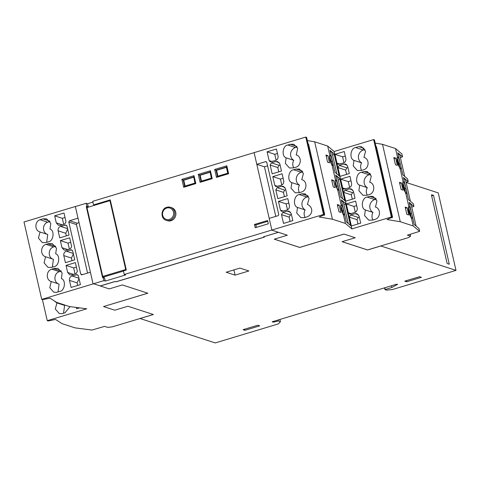 <?xml version="1.0" encoding="UTF-8"?>
<svg xmlns="http://www.w3.org/2000/svg" width="480" height="480" viewBox="0 0 480 480"><rect width="100%" height="100%" fill="white"/><g stroke="black" fill="none" stroke-linecap="round" stroke-linejoin="round"><path stroke-width="0.72" d="M433.512 195.342L431.724 194.766A1.08 0.336 73.2 0 0 431.652 194.76A1.08 0.336 73.2 0 0 431.58 195.672L446.88 262.476A1.08 0.336 73.2 0 0 447.498 263.634L449.28 264.21L433.512 195.342L431.634 195.906M216.558 170.31L217.896 176.166L227.742 173.196L226.398 167.346L216.558 170.31M209.994 172.284L200.154 175.254L201.498 181.104L211.338 178.14L210.198 172.35M193.596 177.228L183.756 180.192L185.094 186.048L194.934 183.084L193.794 177.294M125.712 269.514L109.938 200.646L86.976 207.564L102.75 276.432L125.712 269.514L126.24 269.688M110.472 200.82L109.938 200.646M123.45 271.074L104.148 276.888L102.75 276.432M166.914 207.276A6.852 6.36 108 0 1 170.532 207.306L171.624 207.66A6.852 6.36 108 0 1 175.914 214.224A6.852 6.36 108 0 1 171.006 220.716A6.852 6.36 108 0 1 167.394 220.692L166.296 220.338A6.852 6.36 108 0 0 169.914 220.362A6.852 6.36 108 0 0 174.816 213.864A6.852 6.36 108 0 0 170.532 207.306L166.854 207.276C160.746 208.722 160.338 218.82 166.296 220.338M274.29 239.154L299.706 247.41L343.992 234.066L355.212 237.744L342.09 241.698L367.56 249.972L380.85 245.97L456 270.378L392.358 289.554L386.514 290.118L384.96 289.608L391.908 287.46L397.656 284.292A1.806 0.36 167.1 0 0 395.376 284.58L272.22 321.786M391.518 285.744L391.908 287.46M392.112 216.966L392.496 216.852L392.214 217.782L391.284 217.626M376.098 147.054L376.482 146.94L392.496 216.852M375.738 145.818L376.482 146.94M399.756 167.466L399.192 163.992L400.242 163.83M397.296 157.932L397.308 157.914C396.57 157.452 397.494 165.33 399.798 167.52L399.948 167.868A6.132 1.914 -106.8 0 1 397.368 162.024A6.132 1.914 -106.8 0 1 397.47 157.05L397.032 158.022M396.936 158.16L397.482 157.116C397.956 156.6 398.754 158.196 399.87 161.898L400.746 165.726C401.196 168.87 400.926 169.566 399.936 167.814M405.438 192.258L404.868 188.784L405.924 188.628M402.972 182.724L402.984 182.706C402.246 182.244 403.176 190.122 405.48 192.312L405.624 192.66A6.132 1.914 -106.8 0 1 403.05 186.822A6.132 1.914 -106.8 0 1 403.146 181.842L402.708 182.814M406.074 182.382L408.228 181.626L403.464 177.588L406.422 190.518C406.878 193.662 406.608 194.358 405.612 192.606M405.546 186.69C404.43 182.988 403.638 181.392 403.164 181.908L402.618 182.958M411.114 217.056L410.55 213.576L411.6 213.42L412.104 215.31C412.554 218.454 412.284 219.15 411.294 217.398L411.306 217.458A6.132 1.914 -106.8 0 1 408.726 211.614A6.132 1.914 -106.8 0 1 408.828 206.64L408.822 207.228M408.666 207.504L408.654 207.516C407.928 207.036 408.852 214.914 411.156 217.104L411.288 217.398M411.75 207.174L413.904 206.418L409.14 202.38L411.228 211.488C410.106 207.78 409.314 206.184 408.84 206.7L408.294 207.75M399.072 166.458A5.232 1.632 73.2 0 0 397.092 159.876M404.754 191.256A5.232 1.632 73.2 0 0 402.768 184.668M410.43 216.048A5.232 1.632 73.2 0 0 408.444 209.46M395.46 164.754L397.368 165.372L395.712 158.142L393.804 157.524L395.46 164.754M395.712 158.142L394.062 158.64M401.136 189.546L403.05 190.164L401.394 182.934L399.48 182.316L401.136 189.546M401.394 182.934L399.738 183.432M405.162 207.108L406.818 214.338L408.726 214.956L407.07 207.726L405.162 207.108M407.07 207.726L405.414 208.224M413.268 203.688L408.51 199.626L406.422 190.518M403.608 178.218L405.486 179.808L410.388 201.216M345.414 201.12L340.662 197.1L335.616 175.062L340.368 179.082L345.414 201.12M338.226 179.856L340.368 179.082M335.76 175.692L337.638 177.282L342.54 198.69M418.95 228.48L414.186 224.418L412.104 215.31M342.138 241.68L367.554 249.936L408.558 237.582L410.568 236.178L407.382 235.146L419.616 231.348L418.938 228.438L419.604 231.33L413.25 225.96L400.26 221.736L387.048 219.534L392.184 217.266L391.362 217.002L351.87 228.9L345.402 223.434L332.412 219.21L319.2 217.014L324.336 214.74L323.514 214.476L271.698 230.094L287.358 235.218L274.242 239.172L299.712 247.446L343.998 234.102M409.284 203.01L411.162 204.6L416.064 226.008M411.228 211.488L411.606 213.414M351.09 225.912L346.338 221.892L341.292 199.854L346.044 203.874L351.09 225.912M343.902 204.648L346.044 203.874M341.436 200.49L343.314 202.074L348.216 223.482M400.398 157.59L402.546 156.834L397.782 152.796L399.87 161.898M397.926 153.426L399.804 155.016L404.712 176.418M407.592 178.896L402.828 174.834L400.746 165.726M332.55 155.064L334.686 154.29L329.934 150.27L334.98 172.308L339.732 176.328L334.686 154.29M330.078 150.9L331.956 152.49L336.858 173.898M307.89 143.292L308.628 144.402L324.642 214.302L324.366 215.256L323.436 215.106M329.796 155.28L329.814 155.352C330.384 154.878 331.242 156.84 332.382 161.226C333.18 165.324 333.024 166.422 331.914 164.526L331.926 164.592A5.412 1.686 -106.8 0 1 329.778 159.582A5.412 1.686 -106.8 0 1 329.796 155.28L327.672 146.022L314.682 141.804L307.35 140.586M331.914 164.526L331.716 164.148M329.274 156.372L329.814 155.352L329.844 155.79M331.686 164.112L331.206 161.346L332.382 161.226M336.888 186.144L338.064 186.018C338.862 190.116 338.706 191.22 337.59 189.318L337.602 189.384A5.412 1.686 -106.8 0 1 335.454 184.374A5.412 1.686 -106.8 0 1 335.472 180.072L335.496 180.576M337.362 188.904L335.172 181.056M335.382 180.846C334.806 182.418 335.508 185.154 337.482 189.06L337.59 189.318M338.064 186.018C336.918 181.632 336.06 179.67 335.49 180.144L334.956 181.17M343.038 213.696L342.558 210.93L343.74 210.81C344.538 214.908 344.382 216.012 343.272 214.11L343.284 214.176A5.412 1.686 -106.8 0 1 341.136 209.172A5.412 1.686 -106.8 0 1 341.148 204.864L340.722 205.782M343.74 210.81C342.594 206.424 341.742 204.462 341.166 204.936L340.632 205.968M330.858 162.654A4.506 1.41 73.2 0 0 329.64 158.622M336.534 187.446A4.506 1.41 73.2 0 0 335.322 183.42M342.21 212.238A4.506 1.41 73.2 0 0 340.998 208.212M327.612 162.228L329.52 162.846L327.864 155.616L325.956 154.998L327.612 162.228M327.864 155.616L326.214 156.114M333.546 180.408L331.632 179.79L333.288 187.02L335.202 187.638L333.546 180.408L331.89 180.906M339.222 205.2L337.314 204.582L338.97 211.812L340.878 212.436L339.222 205.2L337.566 205.698M76.302 307.44L76.602 308.754L79.566 307.866M62.598 304.32L64.206 305.262M53.85 300.612L56.754 302.844L64.596 305.394L63.558 313.236M56.952 302.91L55.284 309L59.214 313.47L62.07 313.668L64.962 312.816L70.068 306.636M345.306 156.006L342.6 156.822L343.968 162.786M334.962 154.338L336.972 163.116L338.07 164.316L343.41 163.02C345.306 162.186 346.134 160.71 345.894 158.586L344.28 151.53L334.962 154.338L342.6 156.822M347.952 167.538L346.908 167.856L345.636 170.076L346.62 174.384M337.998 167.598L340.008 176.376L349.332 173.568L347.712 166.506L346.194 164.358L343.644 164.052L339.264 165.372L337.992 167.598L345.636 170.076M345.552 164.064L345.018 163.938M350.988 180.798L348.276 181.614L349.644 187.578M340.638 179.13L342.648 187.914L343.746 189.108L349.086 187.812C350.988 186.978 351.816 185.502 351.576 183.384L349.962 176.322L340.638 179.13L348.276 181.614M353.628 192.33L352.584 192.648L351.312 194.868L352.302 199.176M345.684 201.168L355.008 198.36L353.394 191.298L351.21 188.898L349.32 188.844L344.946 190.164L343.674 192.39L345.684 201.168M356.664 205.59L353.958 206.406L355.326 212.382M357.258 208.176L355.638 201.114L346.314 203.922L348.324 212.706L349.422 213.9L350.388 213.924L356.01 211.926L357.3 209.628L357.252 208.176M346.314 203.922L353.958 206.406M359.304 217.128L358.266 217.44L356.994 219.66L357.978 223.968M350.622 214.962L349.35 217.182L351.36 225.96L360.684 223.152L359.07 216.096L356.886 213.69L355.002 213.636L350.622 214.956L358.266 217.44M370.644 174.324L369.126 174.78A7.032 6.528 -72 0 0 364.158 180.756A7.032 6.528 -72 0 0 367.32 187.656A7.032 6.528 -72 0 0 367.344 195.168M363.948 171.552L361.488 172.296C356.25 172.608 354.69 183.708 359.676 185.172L358.872 190.722L363.06 195.342L367.308 195.18L369.228 194.604C375.054 193.122 375.348 183.51 369.606 182.166L369.972 182.286M369.81 182.232L371.274 176.082L367.356 171.624L363.948 171.558L370.146 173.568M359.676 185.172L367.32 187.656M364.962 149.532L363.336 150.018A7.032 6.528 -72 0 0 358.476 156.024A7.032 6.528 -72 0 0 361.638 162.864A7.032 6.528 -72 0 0 361.668 170.376M355.698 147.54C350.514 147.96 349.068 158.916 354 160.38L353.196 165.93L357.384 170.55L361.626 170.388L363.546 169.806C369.372 168.33 369.666 158.718 363.93 157.374L365.598 151.284L361.668 146.814L358.812 146.616L355.698 147.54L363.336 150.018M358.812 146.616L364.068 148.32M354 160.38L361.638 162.864M376.32 199.116L374.808 199.572A7.032 6.528 -72 0 0 369.84 205.548A7.032 6.528 -72 0 0 372.996 212.448A7.032 6.528 -72 0 0 373.032 219.984M375.492 207.042L376.956 200.886L373.032 196.416L369.624 196.35L367.164 197.088C361.932 197.4 360.372 208.5 365.358 209.964L364.566 215.568L368.742 220.134L372.564 220.122L375.39 219.276C380.868 217.368 380.784 208.248 375.27 206.976L375.666 207.108M365.358 209.964L372.996 212.448M67.68 229.08L65.748 233.286L66.342 235.872M58.11 230.808L59.724 237.864L69.048 235.056L67.038 226.272L65.94 225.078L60.6 226.374C58.698 227.208 57.87 228.684 58.11 230.802L65.754 233.286M65.028 217.494L62.322 218.31L63.702 224.334M56.298 222.882L58.476 225.288L60.366 225.342L64.74 224.022L66.012 221.796L64.002 213.018L54.678 215.826L56.292 222.888L62.172 224.796M54.678 215.826L62.322 218.31M70.704 242.286L67.998 243.102L69.378 249.126M60.354 240.618L61.974 247.68L64.158 250.08L66.042 250.134L70.422 248.814L71.694 246.588L69.678 237.81L60.354 240.618L67.998 243.102M73.356 253.872L71.43 258.078L72.018 260.664M63.786 255.6L65.406 262.656L74.724 259.848L72.714 251.064L71.616 249.87L66.276 251.166C64.38 252 63.546 253.476 63.792 255.594L71.43 258.078M76.38 267.078L73.674 267.894L75.054 273.918M71.718 274.926L76.098 273.606L77.37 271.38L75.36 262.602L66.036 265.41L67.65 272.472L69.834 274.872L71.718 274.926M66.036 265.41L73.674 267.894M79.038 278.664L77.106 282.87L77.7 285.456M71.082 287.448L80.406 284.64L78.396 275.862L77.298 274.668L71.958 275.958C70.056 276.792 69.228 278.268 69.468 280.392L71.082 287.448M79.044 222.654L77.214 223.206L76.446 224.544L87.57 273.096M80.712 274.056L81.954 274.788L90.396 272.244L93.066 283.914L41.73 299.388L24 221.976L75.336 206.508L93.078 283.92L93.564 283.74L100.302 285.924L115.23 281.43L116.136 281.79L264.408 237.108L263.52 236.82L278.442 232.32M78.012 218.184L69.57 220.728L68.808 222.06L80.718 274.056L82.482 274.626M81.372 274.77L81.954 274.788M55.662 246.294L53.778 246.858C47.946 248.352 47.658 257.934 53.394 259.29L52.362 267.138M45.552 256.746L44.088 262.896L48.006 267.354L51.414 267.42L53.874 266.682C59.112 266.376 60.672 255.27 55.686 253.806L56.478 248.19L52.302 243.636L48.594 243.612L46.14 244.374C40.314 245.856 40.02 255.468 45.756 256.812L53.4 259.29M48.06 243.798L55.644 246.264M49.968 221.478L47.616 222.186C41.94 224.31 42.342 233.154 47.736 234.48L46.68 242.346M39.978 219.72C34.494 221.61 34.578 230.73 40.092 232.002L38.412 238.092L42.33 242.562L45.738 242.628L48.198 241.89C53.436 241.578 54.996 230.478 50.01 229.014L50.796 223.392L46.626 218.844L42.912 218.82L39.978 219.708L47.616 222.186M39.876 231.936L47.736 234.486M42.798 218.856L49.716 221.1M267.588 165.84L264.438 166.788L275.79 216.378M94.65 205.254L93.564 204.9L92.742 201.306L254.124 152.64L269.184 218.364L277.944 215.73A1.098 1.02 -72 0 0 278.706 214.38L266.802 162.396L265.566 161.664L256.794 164.31L264.438 166.788M266.142 161.682L265.566 161.664L266.604 162.006M277.458 153.48L274.752 154.296L276.12 160.26M267.108 151.812L269.124 160.596L270.216 161.79L275.556 160.494C277.458 159.66 278.286 158.184 278.046 156.066L276.432 149.004L267.108 151.812L274.752 154.296M280.098 165.018L279.06 165.33L277.788 167.55L278.772 171.858M281.478 171.042L279.864 163.98L277.68 161.58L275.796 161.526L271.416 162.846L270.144 165.072L272.16 173.85L281.478 171.042M283.134 178.272L280.428 179.088L281.796 185.052M272.79 176.604L274.8 185.388L275.898 186.582L281.238 185.286C283.134 184.452 283.968 182.976 283.728 180.858L282.114 173.796L272.79 176.604L280.428 179.088M285.78 189.81L284.736 190.122L283.464 192.342L284.454 196.65M277.836 198.642L287.16 195.834L285.54 188.778L283.356 186.372L281.472 186.318L277.098 187.638L275.82 189.864L277.836 198.642M288.816 203.064L286.11 203.88L287.478 209.844M278.466 201.396L280.476 210.18L281.574 211.374L286.914 210.078C288.816 209.25 289.644 207.768 289.404 205.65L287.79 198.588L278.466 201.396L286.11 203.88M291.456 214.602L290.418 214.914L289.146 217.14L290.13 221.442M283.512 223.434L292.836 220.626L291.222 213.57L289.038 211.164L287.154 211.116L282.774 212.43L281.502 214.656L283.512 223.434M61.338 271.086L59.46 271.65C53.622 273.144 53.34 282.726 59.076 284.088L58.038 291.93M56.556 292.38L59.67 291.438C64.848 291.018 66.294 280.062 61.368 278.598L62.154 272.982L57.984 268.428L54.27 268.404L51.816 269.172C45.99 270.648 45.696 280.26 51.432 281.604L59.076 284.082M51.234 281.538L49.764 287.694L53.694 292.164L56.55 292.362M53.736 268.59L61.32 271.056M302.796 171.798L301.278 172.254A7.032 6.528 -72 0 0 296.31 178.23A7.032 6.528 -72 0 0 299.472 185.13A7.032 6.528 -72 0 0 299.496 192.642M301.374 192.072C307.254 190.578 307.56 181.044 301.758 179.646L303.426 173.526L299.568 169.068L296.1 169.032L293.64 169.77C288.402 170.082 286.842 181.182 291.828 182.646L299.472 185.13M291.828 182.646L291.024 188.196L295.212 192.816L299.46 192.654L301.38 192.078M297.12 147.006L295.488 147.498A7.032 6.528 -72 0 0 290.628 153.504A7.032 6.528 -72 0 0 293.79 160.338A7.032 6.528 -72 0 0 293.814 167.85M296.292 154.914L297.66 148.35L293.844 144.264L290.274 144.282L287.844 145.014C282.666 145.434 281.22 156.39 286.152 157.854L285.342 163.404L289.536 168.024L293.778 167.862L295.698 167.286C301.578 165.786 301.878 156.246 296.082 154.848L296.478 154.98M286.152 157.854L293.79 160.338M287.844 145.014L295.488 147.498M290.274 144.282L296.718 146.376M308.472 196.59L306.96 197.046A7.032 6.528 -72 0 0 301.992 203.028A7.032 6.528 -72 0 0 305.148 209.922A7.032 6.528 -72 0 0 305.184 217.458M297.504 207.438L296.724 213.072L300.888 217.608L304.488 217.668L306.912 216.936C313.644 214.344 312.942 206.616 307.422 204.456L309.108 198.33L305.25 193.86L301.776 193.824L299.316 194.562C294.084 194.874 292.518 205.974 297.504 207.438L305.148 209.922M226.506 167.016L216.012 170.178L214.674 169.464L226.812 165.804L228.63 173.724L227.928 173.214L226.506 167.016L226.812 165.804M228.63 173.724L216.492 177.384L214.674 169.464M216.492 177.384L217.434 176.376L227.928 173.214M216.57 170.358L216.012 170.178L217.434 176.376M200.166 175.302L199.608 175.122L201.03 181.32L200.088 182.322L198.276 174.402L210.414 170.748L210.108 171.96L199.608 175.122L198.276 174.402M210.414 170.748L212.226 178.668L200.088 182.322M212.226 178.668L211.524 178.158L210.108 171.96M201.03 181.32L211.524 178.158M193.704 176.898L183.21 180.066L181.872 179.346L194.01 175.686L195.822 183.606L195.126 183.096L193.704 176.898L194.01 175.686M195.822 183.606L183.684 187.266L181.872 179.346M183.684 187.266L184.626 186.264L195.126 183.096M183.762 180.246L183.21 180.066L184.626 186.264M255.204 227.742L268.326 223.788L267.576 220.518L254.454 224.472L255.204 227.742M267.762 221.328L255.84 224.922L254.454 224.472M255.84 224.922L256.404 227.382M92.928 202.122L87.57 203.736L88.278 206.814L86.886 206.358L86.184 203.286L75.36 206.544L78.024 218.184M86.886 206.358L86.274 206.544L102.582 277.734L103.194 277.548L103.896 280.626L93.564 283.74M88.278 206.814L87.744 207.336M103.632 276.72L103.872 277.77M103.194 277.548L104.58 277.998L105.282 281.076L125.622 274.944L124.236 274.494L123.414 270.9L126.318 270.024L110.25 199.872L93.564 204.9M105.282 281.076L103.896 280.626M86.184 203.286L87.57 203.736M87.666 206.994L86.274 206.544M248.868 270.984L239.952 268.086L226.17 272.238L235.086 275.136L248.868 270.984M233.892 269.91L235.086 275.136M421.428 277.326L419.514 276.708L404.754 281.154L406.668 281.772L421.428 277.326M406.41 280.656L406.668 281.772M257.802 325.236L243.042 329.682L244.95 330.306L259.71 325.86L257.802 325.236M244.692 329.184L244.95 330.306M41.73 299.388L42.546 299.652L50.034 298.152L56.526 302.346L69.522 306.564L86.742 308.79L47.25 320.694L48.066 320.958L55.554 319.458L62.046 323.652L75.042 327.87L91.962 330.06L104.598 326.382L107.784 327.414L112.338 326.844L153.354 314.52L127.878 306.246L114.756 310.2L103.548 306.558L147.834 293.214L122.358 284.94L109.236 288.894L100.32 285.996L115.242 281.496M100.302 285.924L93.57 283.77M115.23 281.43L116.136 281.79M116.118 281.718L264.294 237.072M278.376 232.266L263.52 236.82M271.698 230.094L124.236 274.494M343.992 234.066L355.212 237.744M278.436 232.284L287.358 235.218M147.774 293.196L103.548 306.558M140.058 318.486L153.294 314.502M324.336 214.74L306.606 137.334L305.784 137.064L254.118 152.634M392.184 217.266L374.454 139.86L373.638 139.59L334.14 151.494L327.672 146.022M401.88 153.966L395.52 148.548L382.53 144.33L375.198 143.112M402.546 156.834L401.874 153.918L402.534 156.816M140.064 318.522L215.22 342.936L277.512 324.162A1.806 0.36 167.1 0 0 278.586 323.67L280.41 321.696L278.28 321L274.014 322.032L272.25 321.918M278.28 321L278.034 319.938M280.41 321.696L279.882 319.38M47.25 320.694L42.42 299.61M323.514 214.476L305.784 137.064M332.412 219.21L314.682 141.804M391.362 217.002L373.638 139.59M400.26 221.736L382.53 144.33M269.178 218.37L271.848 230.046M351.87 228.9L334.14 151.494M345.402 223.434L343.284 214.176M341.148 204.864L337.602 189.384M335.472 180.072L331.926 164.592M410.568 236.178L410.142 234.312M397.47 157.05L395.52 148.548M413.25 225.96L411.306 217.458M408.828 206.64L405.624 192.66M403.146 181.842L399.948 167.868M456 270.378L438.258 192.9L406.092 182.454M342.558 210.93L340.848 205.848M331.206 161.346L329.49 156.264M410.55 213.576L408.54 207.684M404.868 188.784L402.864 182.892M399.192 163.992L397.182 158.1M166.794 208.038A5.952 5.526 -72 0 0 162.684 215.346A5.952 5.526 -72 0 0 169.398 219.396A5.952 5.526 -72 0 0 173.508 212.088A5.952 5.526 -72 0 0 166.794 208.038M384.576 287.832L384.972 289.578M384.792 287.766L385.188 289.482M339.93 179.346L344.796 200.598M345.606 204.138L350.478 225.39M339.12 175.806L334.254 154.554M324.258 214.422L324.642 214.302M308.25 144.516L308.628 144.402M336.972 163.116L339.912 164.076M339.264 165.372L346.908 167.856M343.644 164.052L347.1 165.174M342.648 187.914L345.588 188.868M343.674 192.39L351.312 194.868M344.946 190.164L352.584 192.648M349.32 188.844L352.722 189.948M348.324 212.706L351.264 213.66M349.35 217.182L356.994 219.666M355.002 213.636L358.398 214.74M361.488 172.296L369.126 174.78M367.164 197.088L374.808 199.572M369.624 196.35L375.822 198.36M60.6 226.374L67.578 228.642M64.98 225.054L66.714 225.618M61.974 247.68L67.854 249.588M66.276 251.166L73.26 253.434M70.656 249.846L72.39 250.41M67.65 272.472L73.53 274.38M69.468 280.392L77.112 282.87M71.958 275.958L78.936 278.226M76.332 274.644L78.072 275.202M69.57 220.728L77.214 223.206M68.808 222.06L76.446 224.544M46.14 244.374L53.778 246.858M269.124 160.596L272.058 161.55M270.144 165.072L277.788 167.55M271.416 162.846L279.06 165.33M275.796 161.526L279.192 162.63M274.8 185.388L277.74 186.342M275.82 189.864L283.464 192.348M277.098 187.638L284.736 190.122M281.472 186.318L284.874 187.422M280.476 210.18L283.416 211.134M281.502 214.656L289.146 217.14M282.774 212.43L290.418 214.914M287.154 211.116L290.55 212.22M51.816 269.172L59.46 271.65M293.64 169.77L301.278 172.254M296.1 169.032L302.31 171.048M299.316 194.562L306.96 197.046M301.776 193.824L307.986 195.84M272.916 322.134L272.772 321.522M274.014 322.032L273.822 321.204M408.216 181.608L407.586 178.854M413.892 206.4L413.262 203.646M384.558 287.838L384.96 289.608M399.63 168.168L400.26 168.276L399.882 167.634M405.306 192.96L405.942 193.068L405.558 192.426M410.988 217.758L411.618 217.86L411.234 217.218M331.806 164.268C329.826 160.338 329.124 157.602 329.706 156.054M331.596 164.946L332.262 165.066L331.866 164.364M337.278 189.738L337.938 189.858L337.542 189.156M342.954 214.53L343.614 214.65L343.224 213.948M343.158 213.852C341.184 209.946 340.488 207.21 341.058 205.644M408.228 181.626L407.598 178.872M413.904 206.418L413.274 203.664M335.508 180.576L335.046 180.99M408.834 207.228L408.39 207.612"/></g></svg>
